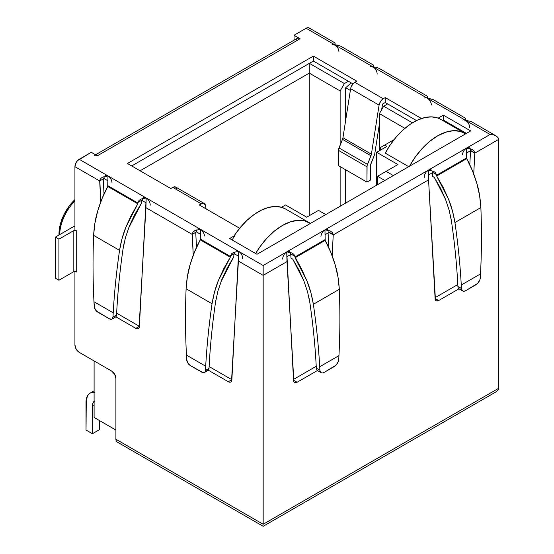 <?xml version="1.0" encoding="UTF-8"?>
<svg xmlns="http://www.w3.org/2000/svg" width="554" height="554" viewBox="0 0 554 554"><rect width="100%" height="100%" fill="white"/><g stroke="black" fill="none" stroke-linecap="round" stroke-linejoin="round"><path stroke-width="0.83" d="M333.148 234.017L333.238 234.605L328.972 232.147A5.685 3.282 120 0 0 328.564 230.339M327.795 229.543A5.685 3.282 120 0 0 324.956 229.827L327.677 230.118L330.738 231.247M330.226 230.97L332.289 232.472L333.238 234.903L428.561 179.863L428.311 170.154L263.164 265.498L263.164 275.359L263.164 265.498L238.663 251.357L238.407 261.066L263.164 275.359L263.164 524.257L115.904 439.239L115.904 378.451L114.657 374.248L111.638 371.055L79.194 352.33L76.175 349.145L74.928 344.934L74.928 271.605L76.708 272.035L74.928 271.003L76.708 272.035L76.708 230.963L74.928 229.931L74.928 166.678L99.685 180.971L100.475 178.72L102.545 177.114L107.968 175.895L107.739 185.625L137.87 203.02L137.821 203.817L107.788 186.469L107.739 185.625L137.87 203.02L139.006 200.437L141.062 199.031L146.18 197.958L139.373 326.535A5.028 2.902 60 0 1 138.341 328.591A5.028 2.902 60 0 1 135.82 328.342L115.841 316.805L135.82 328.342L137.136 328.813L138.258 328.633L139.04 327.836L145.924 207.674L192.169 234.37L192.958 232.119L195.029 230.512L200.444 229.294L200.223 239.016L230.353 256.412L230.305 257.208L200.264 239.868L200.223 239.016L230.353 256.412L231.489 253.829L233.539 252.43L238.663 251.357L231.856 379.933A5.028 2.902 60 0 1 230.817 381.983A5.028 2.902 60 0 1 228.303 381.734L208.318 370.197L228.303 381.734L229.612 382.205L230.741 382.025L231.524 381.235L238.407 261.066L263.164 275.359L286.993 261.599L286.737 251.89L291.861 252.963L293.918 254.362L295.053 256.945L325.177 239.557L324.956 229.827L330.226 230.97L332.324 232.507M474.716 152.281L474.806 152.876L470.54 150.411A5.685 3.282 120 0 0 470.131 148.604M469.363 147.807A5.685 3.282 120 0 0 466.523 148.091L469.245 148.382L472.306 149.511M231.489 253.829L233.539 252.43L238.663 251.357L200.444 229.294L263.164 265.498L466.523 148.091L428.311 170.154L433.429 171.228L435.486 172.626L436.621 175.216L466.745 157.821L466.703 158.666L436.663 176.013L436.621 175.216L466.745 157.821L466.523 148.091L471.793 149.234L473.892 150.771M128.521 228.29L141.284 203.477L141.422 200.963L142.136 200.555L146.076 202.826L142.136 200.555L142.17 200.001L137.925 202.445L137.821 203.817L131.229 215.34L125.89 227.175L121.963 238.961L119.553 250.353C116.451 271.695 114.339 292.519 113.217 312.83L112.988 317.054L116.541 314.997L116.776 310.773C117.891 290.608 119.983 269.937 123.071 248.753L125.439 237.638L129.359 226.143L134.698 214.633L141.284 203.477L141.422 200.963L142.17 200.001L137.946 202.328M139.006 200.437L141.062 199.031L146.18 197.958L107.968 175.895L200.444 229.294L146.18 197.958L145.924 207.674L192.169 234.37L195.721 232.313L196.504 247.409L195.721 232.313L196.435 231.904L200.34 234.162L196.435 231.904L192.169 234.37L193.249 255.207L192.293 233.352M235.055 251.862A5.685 3.282 -120 0 0 234.647 253.393L230.409 255.844L230.305 257.208L223.712 268.738L218.373 280.566L214.44 292.353L212.037 303.751C208.934 325.087 206.822 345.911 205.7 366.222L205.465 370.446L209.024 368.396L209.26 364.165C210.368 343.999 212.466 323.328 215.548 302.145L217.923 291.03L221.842 279.535L227.182 268.025L233.767 256.869L233.906 254.362L234.619 253.947L238.559 256.225L234.619 253.947L234.647 253.393L230.429 255.719M286.847 256.758L290.781 254.48L290.982 258.129L292.768 259.161L298.938 269.937L303.931 281.003L307.602 292.027L309.852 302.678C312.934 323.861 315.032 344.54 316.147 364.698L316.334 368.181L319.893 370.231L319.7 366.755C318.578 346.444 316.466 325.62 313.363 304.284L310.96 292.886L307.027 281.1L301.688 269.272L295.053 256.945L325.177 239.557L325.136 240.401L295.095 257.742L294.991 256.377L290.753 253.926L290.781 254.48L286.847 256.758M325.06 234.695L328.965 232.438L328.238 246.523L328.965 232.438L325.06 234.695M428.415 175.022L432.349 172.751L432.549 176.394L432.349 172.751L428.415 175.022M471.793 149.234L473.857 150.736L474.806 152.876L473.725 174.011L474.806 153.167L470.533 150.702L466.627 152.959L470.533 150.702L469.806 164.794L470.533 150.702A5.685 3.282 120 0 0 470.54 150.411L474.806 153.167L498.635 139.407L498.635 388.312L263.164 524.257L263.164 275.359L286.993 261.599L293.876 381.768L294.659 382.565L297.096 382.267L317.414 370.543L297.096 382.267A5.028 2.902 -60 0 1 294.583 382.516A5.028 2.902 -60 0 1 293.551 380.466L286.737 251.89A5.685 3.282 120 0 0 282.727 259.133M294.036 40.179L294.036 35.248L294.036 40.179M95.703 155.231L97.338 155.799L91.292 152.308L79.194 159.289L107.968 175.895L79.194 159.289A6.039 3.483 120 0 0 74.928 166.678L99.685 180.971L103.238 178.921L104.02 194.011L103.238 178.921L103.951 178.513L107.864 180.763L103.951 178.513L99.685 180.971L100.766 201.815L99.81 179.96M231.863 379.684L228.303 381.734L231.863 379.684L209.128 366.554L231.863 379.684A5.028 2.902 -120 0 0 231.87 379.684M139.379 326.285L135.82 328.342L139.379 326.285L116.645 313.162L139.379 326.285A5.028 2.902 -120 0 0 139.386 326.292M427.543 96.687L427.64 98.418L427.473 96.306L379.047 68.322L375.924 67.2L373.119 66.944L427.383 98.273L427.473 96.306L427.383 98.273L490.096 134.483L493.365 134.857L496.135 135.924L497.984 137.524L498.635 139.407L497.984 137.524L496.135 135.924L493.365 134.857L490.096 134.483L465.595 120.336L465.741 118.584M373.341 66.535L373.257 65.192L373.341 66.535M373.223 64.957L340.835 46.259L337.545 45.103L334.9 44.881L373.119 66.944L373.257 65.192M496.135 135.924L471.018 121.444L465.595 120.336L306.133 28.268L294.036 35.248L300.088 38.738L298.454 38.171L297.069 38.441L296.141 39.507M465.699 118.355L433.318 99.658L425.791 97.733M457.798 284.562L435.056 297.692L457.798 284.562M316.23 366.291L293.488 379.421L316.23 366.291M328.972 232.147A5.685 3.282 -60 0 1 328.965 232.438A5.685 3.282 120 0 0 328.972 232.147L333.238 234.605L332.158 255.74L333.238 234.903L428.561 179.863L435.444 300.033L436.227 300.829L438.664 300.538L458.982 288.807L438.664 300.538L435.105 298.481L438.664 300.538A5.028 2.902 -60 0 1 436.15 300.787A5.028 2.902 -60 0 1 435.119 298.731L428.561 179.835M310.074 29.037L309.153 27.97L307.768 27.7L306.133 28.268L294.036 35.248L300.088 38.738L97.338 155.799L91.292 152.308L77.56 160.605L76.175 162.474L74.928 166.678L74.928 229.931L76.708 230.963L74.928 230.533L73.149 230.963L58.918 239.176L55.365 237.119L55.365 278.191L55.365 237.119L58.918 239.176L58.918 280.248L55.365 278.191L58.918 280.248L73.149 272.035L73.149 230.963L58.918 239.176L58.918 280.248L73.149 272.035L74.928 271.605L74.928 344.934A6.039 3.483 60 0 0 79.194 352.33L111.638 371.055A6.039 3.483 60 0 1 115.904 378.451L115.904 439.239L116.229 440.936L117.157 442.002A6.039 3.483 120 0 1 115.904 439.239L263.164 524.264L498.635 388.312L498.635 139.407L474.806 153.167L470.533 150.702A5.685 3.282 -60 0 0 470.54 150.411M131.7 165.944L309.402 63.343L344.408 83.55L340.135 90.946L309.264 73.121L140.093 170.791L309.264 73.121L309.264 215.721L309.264 63.426L309.264 73.121L340.135 90.946L340.135 145.169L340.135 90.946L344.408 83.55L348.39 81.251L352.946 83.883L348.39 81.251L344.408 83.55L309.402 63.343L131.7 165.944M385.238 102.525L387.655 103.923L383.673 106.223L412.432 122.829L383.673 106.223L387.655 103.923L385.238 102.525L382.537 104.083L385.238 102.525L385.238 97.601L385.238 102.525M384.815 180.479L377.558 176.29L377.558 184.669L377.558 176.29L386.09 171.366L377.558 176.29L384.815 180.479M340.135 206.275L340.135 166.602L340.135 206.275M380.404 147.544L380.404 150.169L380.404 147.544L394.074 139.65L380.404 147.544M404.898 128.334L379.407 113.618L379.407 150.743L379.407 113.618L383.673 106.223L379.407 113.618L404.898 128.334M382.177 108.813L381.831 108.612L382.177 108.813M350.35 90.434L345.682 87.74L345.682 120.204L345.682 87.74L351.181 82.865L345.682 87.74L350.35 90.434M345.682 169.801L345.682 203.069L345.682 169.801M318.508 210.382L306.701 217.203L285.504 204.959L306.701 217.203L318.508 210.382L325.766 214.571L318.508 210.382M397.904 164.545L386.09 171.366L393.347 175.556L386.09 171.366L397.904 164.545L376.699 152.308L386.948 146.394L384.67 145.079L386.948 146.394L376.699 152.308L376.699 185.161L376.699 152.308L397.904 164.545M281.48 207.279L285.504 204.959L281.48 207.279M348.39 81.251L313.391 61.044L309.402 63.343L313.391 61.044L313.391 56.113L313.391 61.044L348.39 81.251M466.413 133.369L443.359 120.066L442.653 120.474L443.359 120.066L443.359 115.135L470.678 130.91L256.973 254.286L229.654 238.518L234.965 235.45A54.167 31.273 120 0 0 232.147 239.951A54.167 31.273 120 0 1 234.965 235.45L234.536 235.208L234.965 235.45L229.654 238.518L256.973 254.286L470.678 130.91L443.359 115.135L443.359 120.066L466.413 133.369M408.714 166.678L385.238 153.126L408.714 166.678M416.504 120.578L387.655 103.923L416.504 120.578M204.274 203.519A6.039 3.483 -60 0 0 201.254 203.824L199.281 204.959L239.647 228.269L199.281 204.959L202.695 203.276L203.962 203.373L205.444 205.368L206.116 208.906L205.444 205.368A6.039 3.483 -60 0 0 204.274 203.519L175.819 187.093A6.039 3.483 120 0 0 172.8 187.391L170.826 188.533L127.427 163.478L313.391 56.113L356.783 81.168L353.369 83.425L351.146 86.819L350.62 88.695L342.94 137.738A5.028 2.902 -60 0 1 342.49 139.324L338.632 149.192L338.501 165.653L366.956 182.086L367.087 165.618L370.945 155.757A5.028 2.902 120 0 0 371.395 154.164L379.081 105.122L380.556 101.417L383.264 98.737L385.238 97.601L421.462 118.508L385.238 97.601L383.264 98.737L354.809 82.311L383.264 98.737A6.039 3.483 -60 0 0 379.081 105.122L350.62 88.695L342.94 137.738L371.395 154.164A5.028 2.902 -60 0 1 370.945 155.757L342.49 139.324L339.013 147.946A5.028 2.902 120 0 0 338.501 150.376L338.501 165.653L366.956 182.086L366.956 166.802L338.501 150.376L366.956 166.802A5.028 2.902 -60 0 1 367.475 164.372L339.013 147.946L367.475 164.372L370.945 155.757L342.49 139.324A5.028 2.902 120 0 0 342.94 137.738L371.395 154.164L379.081 105.122L350.62 88.695A6.039 3.483 120 0 1 354.809 82.311L356.783 81.168L313.391 56.113L127.427 163.478L170.826 188.533L172.8 187.391L201.254 203.824L172.8 187.391L175.507 186.947L176.982 188.942M382.537 104.083L381.658 109.72L382.537 104.083M379.407 124.089L374.76 153.735A5.028 2.902 -60 0 1 374.317 155.321L370.647 164.718L370.515 180.029L366.956 182.086L370.515 180.029L370.515 165.895A5.028 2.902 -60 0 1 371.028 163.472L374.317 155.321A5.028 2.902 -60 0 0 374.76 153.735L379.407 124.089M442.577 120.516A54.167 31.273 120 0 0 438.055 118.203L443.359 115.135L438.055 118.203L437.625 117.954L438.055 118.203A54.167 31.273 120 0 1 441.206 119.643L464.681 133.195A54.167 31.273 -60 0 1 465.665 133.805M94.097 360.931L94.097 417.453L115.904 430.036L94.097 417.453L94.097 360.931M74.928 200.943A33.198 19.168 120 0 0 59.707 234.612A33.198 19.168 -60 0 1 74.928 200.943M59.015 235.014L60.22 224.647L63.772 215L69.271 205.963L74.928 199.599A32.194 18.587 120 0 0 59.015 235.014M94.616 400.971L92.996 402.834L92.428 405.805L94.097 404.842L92.428 405.805L92.428 433.734L99.54 429.627L99.54 420.59L99.54 429.627L92.428 433.734L86.022 430.043L86.022 402.107A19.619 11.329 60 0 1 90.087 393.132A19.619 11.329 60 0 1 94.097 392.218M94.589 392.253L92.193 392.35L90.087 393.132L88.363 394.559L86.292 399.136L86.022 430.043L92.428 433.734L92.428 405.805A10.561 6.101 60 0 1 94.097 401.331M436.538 174.524L436.663 176.013L443.255 187.536L448.595 199.371L452.528 211.157L454.931 222.549C458.033 243.885 460.152 264.708 461.267 285.019L480.512 273.911L480.318 277.609L480.512 273.911C481.634 252.305 481.751 230.194 480.872 207.57L479.612 195.52L476.759 183.111L472.417 170.701L466.703 158.666L466.523 148.091L490.096 134.483L466.523 148.091A5.685 3.282 120 0 0 462.507 154.767M55.365 237.119L73.149 226.849L74.928 226.427A2.514 1.454 180 0 0 73.149 226.849L55.365 237.119M73.149 230.963A2.514 1.454 180 0 1 76.708 230.963L76.708 272.035A2.514 1.454 0 0 0 73.149 272.035L73.149 230.963M466.053 134.068L460.104 131.326L453.172 130.709L445.561 132.247L437.598 135.875L429.641 141.436L422.023 148.687L415.091 157.308L409.531 166.207A54.167 31.273 -60 0 1 464.681 133.195M437.625 117.954A54.167 31.273 120 0 0 385.238 153.126L390.563 144.407L396.712 136.464L403.464 129.588L410.583 124.02L417.813 119.955L424.897 117.545L431.58 116.866L437.625 117.954M310.829 223.691L304.88 220.942L297.941 220.326L290.331 221.863L282.374 225.499L274.41 231.06L266.799 238.31L259.868 246.932L255.623 253.51A54.167 31.273 -60 0 1 309.457 222.812L285.552 209.01A54.167 31.273 120 0 0 234.536 235.208L240.581 227.14L247.271 220.097L254.348 214.329L261.578 210.049L268.697 207.397L275.449 206.476L281.598 207.314L285.642 209.066M309.457 222.812A54.167 31.273 -60 0 1 310.434 223.421M94.318 155.501A6.039 3.483 60 0 1 97.338 155.799L300.088 38.738A6.039 3.483 -120 0 0 297.069 38.441L95.572 154.774M117.157 442.002L263.164 526.3L496.135 391.796L497.956 390.231M497.984 390.196L498.628 388.527M332.061 44.597A5.685 3.282 60 0 1 334.9 44.881L334.997 42.914L309.153 27.97A6.039 3.483 120 0 0 306.133 28.268L334.9 44.881L334.997 42.914L335.156 45.026L335.059 43.288M431.151 169.87A5.685 3.282 120 0 0 428.311 170.154L433.429 171.228L435.513 172.661M431.947 170.722L432.321 172.197L436.559 174.642L432.321 172.197A5.685 3.282 120 0 0 431.912 170.667M426.712 171.456L429.786 169.628M432.321 172.197L432.349 172.751L432.321 172.197M428.464 177.211L428.311 170.154A5.685 3.282 120 0 0 424.295 177.398M450.589 216.192L451.42 220.942C454.502 242.126 456.6 262.804 457.715 282.969L457.902 286.446A6.039 3.483 120 0 0 459.148 288.911L462.701 290.968A6.039 3.483 -60 0 0 465.72 290.663L476.059 284.694A6.039 3.483 -60 0 0 480.318 277.609L479.923 279.632L477.631 283.44L465.72 290.663L464.148 291.224L462.798 291.016L461.856 290.061L461.267 285.019L480.512 273.911C481.634 252.305 481.751 230.194 480.872 207.57L454.931 222.549C458.033 243.885 460.152 264.708 461.267 285.019L461.461 288.502L457.902 286.446L457.715 282.969C456.6 262.804 454.502 242.126 451.42 220.942L449.176 210.291L445.499 199.267L440.506 188.208L434.336 177.425L432.549 176.394L434.336 177.425L445.499 199.267M465.041 149.275L468.061 147.558M462.701 290.968A6.039 3.483 -60 0 1 461.461 288.502L457.902 286.446L458.303 288.011L459.238 288.959M476.759 183.111C474.051 174.067 470.699 165.916 466.703 158.666L436.663 176.013L448.595 199.371C451.302 205.818 453.407 213.546 454.931 222.549L480.872 207.57C480.276 198.034 478.905 189.883 476.759 183.111M317.671 370.695L316.736 369.74L316.334 368.181L319.893 370.231L320.288 371.796L321.23 372.752L322.58 372.96L324.152 372.399A6.039 3.483 -60 0 1 321.133 372.697A6.039 3.483 -60 0 1 319.893 370.231L319.7 366.755L338.944 355.647C340.066 334.041 340.184 311.93 339.304 289.306C340.184 311.93 340.066 334.041 338.944 355.647L319.7 366.755C318.578 346.444 316.466 325.62 313.363 304.284L339.304 289.306C338.709 279.77 337.338 271.612 335.191 264.84L338.037 277.256L339.304 289.306L313.363 304.284C311.84 295.275 309.728 287.554 307.027 281.1L295.095 257.742L325.136 240.401L330.849 252.437L335.191 264.84C332.483 255.796 329.131 247.652 325.136 240.401L324.956 229.827A5.685 3.282 120 0 0 320.939 236.503M323.474 231.004L326.493 229.294M285.144 253.192L288.219 251.357M290.379 252.458L290.753 253.926A5.685 3.282 120 0 0 290.344 252.395M293.537 380.21L297.096 382.267L293.537 380.21M289.583 251.606A5.685 3.282 120 0 0 286.737 251.89L291.861 252.963L293.945 254.397M294.97 256.253L290.753 253.926L290.982 258.129L292.768 259.161L303.931 281.003M338.944 355.647L338.75 359.345L338.944 355.647M333.238 234.903L328.965 232.438L333.238 234.903M324.152 372.399L336.063 365.176L338.356 361.367L338.75 359.345A6.039 3.483 -60 0 1 334.491 366.429L324.152 372.399M321.133 372.697L317.581 370.647A6.039 3.483 120 0 1 316.334 368.181L316.147 364.698C315.032 344.54 312.934 323.861 309.852 302.678L309.021 297.927M462.756 120.052A5.685 3.282 60 0 1 465.595 120.336L465.685 118.404M424.537 97.989A5.685 3.282 60 0 1 427.383 98.273A5.685 3.282 60 0 1 431.393 104.948M428.865 99.457L427.383 98.273L432.501 99.242M467.195 121.638L464.114 119.802M471.018 121.444L465.595 120.336A5.685 3.282 60 0 1 469.612 127.579M370.273 66.66A5.685 3.282 60 0 1 373.119 66.944L373.202 65.005M336.382 46.058L333.307 44.341M374.712 68.246L371.637 66.411M375.924 67.2L373.119 66.944A5.685 3.282 60 0 1 377.129 74.188M340.024 45.85L334.9 44.881A5.685 3.282 60 0 1 338.916 51.55M237.181 250.823L238.663 251.357A5.685 3.282 -120 0 0 235.817 251.073M192.937 232.147L195.029 230.512L200.444 229.294A5.685 3.282 -120 0 0 197.605 229.01M196.843 229.799A5.685 3.282 -120 0 0 196.435 231.904L196.663 230.173M194.662 230.706L195.029 230.512M216.462 297.027L215.548 302.145C212.466 323.328 210.368 343.999 209.26 364.165L209.024 368.396L205.465 370.446A5.028 2.902 60 0 1 204.433 372.503A5.028 2.902 60 0 1 201.919 372.253L190.237 365.508L203.228 372.717L204.357 372.544L205.139 371.748L205.7 366.222L186.456 355.114L186.691 359.608L186.456 355.114C185.341 333.508 185.216 311.396 186.096 288.772L187.363 276.723L190.209 264.306L194.551 251.904L200.264 239.868L200.444 229.294L201.926 230.471M221.004 281.681L233.767 256.869L233.906 254.362L234.619 253.947L235.021 251.925M242.673 258.6A5.685 3.282 -120 0 0 238.663 251.357L240.256 252.659M198.851 228.754L200.444 229.294A5.685 3.282 -120 0 1 204.461 235.962M100.454 178.755L102.545 177.114L107.968 175.895A5.685 3.282 -120 0 0 105.122 175.618M104.36 176.407A5.685 3.282 -120 0 0 103.951 178.513L104.187 176.781M102.178 177.315L102.545 177.114M114.304 317.269L115.426 317.096L116.215 316.299L116.541 314.997L112.988 317.054L113.217 312.83L93.972 301.715L113.217 312.83C114.339 292.519 116.451 271.695 119.553 250.353L93.612 235.381C92.74 257.998 92.857 280.116 93.972 301.715L94.208 306.21A5.028 2.902 60 0 0 97.76 312.117L109.436 318.855L96.451 311.071L94.54 307.892L93.972 301.715C92.857 280.116 92.74 257.998 93.612 235.381L94.879 223.324L97.726 210.915L102.068 198.505L107.788 186.469L107.968 175.895L109.45 177.079M144.698 197.432L146.18 197.958A5.685 3.282 -120 0 0 143.341 197.681M142.572 198.471A5.685 3.282 -120 0 0 142.17 200.001L142.537 198.533M150.196 205.209A5.685 3.282 -120 0 0 146.18 197.958L147.78 199.267M106.368 175.355L107.968 175.895A5.685 3.282 -120 0 1 111.977 182.571M204.433 372.503L207.992 370.446A5.028 2.902 -120 0 0 209.024 368.396L208.692 369.698L207.909 370.488L206.787 370.668M186.691 359.608L187.806 362.988L190.237 365.508A5.028 2.902 60 0 1 186.691 359.608M212.037 303.751L186.096 288.772C185.216 311.396 185.341 333.508 186.456 355.114L205.7 366.222C206.822 345.911 208.934 325.087 212.037 303.751C213.56 294.742 215.672 287.02 218.373 280.566L230.305 257.208L200.264 239.868C196.268 247.119 192.917 255.262 190.209 264.306C188.062 271.079 186.698 279.237 186.096 288.772L212.037 303.751M111.95 319.104A5.028 2.902 60 0 1 109.436 318.855L111.873 319.152L112.988 317.054A5.028 2.902 60 0 1 111.95 319.104L115.509 317.054A5.028 2.902 -120 0 0 116.541 314.997L116.776 310.773C117.891 290.608 119.983 269.937 123.071 248.753L123.978 243.635M97.726 210.915C95.586 217.687 94.215 225.838 93.612 235.381L119.553 250.353C121.077 241.35 123.189 233.622 125.89 227.175L137.821 203.817L107.788 186.469C103.785 193.72 100.433 201.871 97.726 210.915M90.087 393.132L94.097 390.812"/></g></svg>
